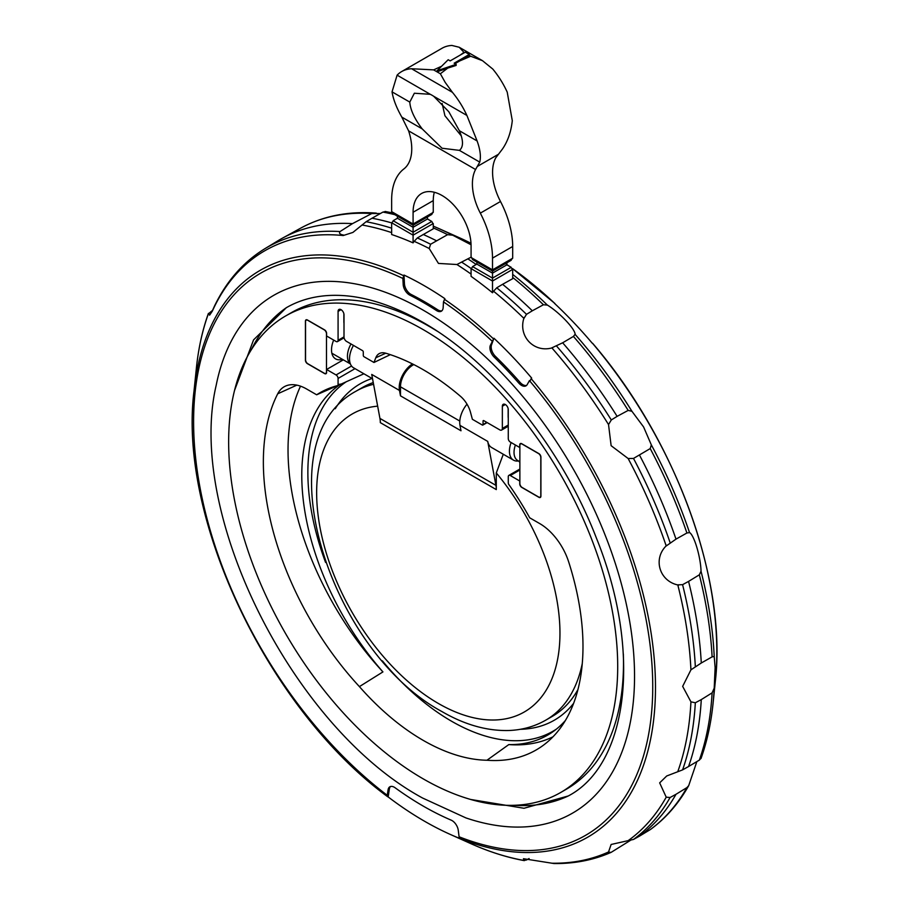 <?xml version="1.0" encoding="UTF-8"?>
<svg xmlns="http://www.w3.org/2000/svg" width="909" height="909" viewBox="0 0 909 909"><rect width="100%" height="100%" fill="white"/><g stroke="black" fill="none" stroke-linecap="round" stroke-linejoin="round"><path stroke-width="1.36" d="M373.576 384.291A189.879 109.625 -120 0 0 355.964 391.234C261.758 442.104 330.126 651.548 441.99 711.599C464.476 724.655 486.61 730.961 508.392 730.518C521.982 730.075 534.469 726.609 545.843 720.11L552.149 716.474A189.879 109.625 -120 0 0 577.942 689.567M390.313 354.658L373.974 362.475L375.792 357.771A20.089 11.601 60 0 1 379.735 353.362A20.089 11.601 60 0 1 385.814 353.226A226.011 130.487 60 0 1 460.533 396.358A20.089 11.601 60 0 1 470.555 412.493L472.373 419.288L482.304 425.026A1.068 0.614 -120 0 0 483.054 424.583L483.054 421.094A1.068 0.614 60 0 1 483.815 420.651L499.825 429.9A3.568 2.057 -120 0 0 501.609 430.071A3.568 2.057 -120 0 0 502.347 428.446L502.347 406.221A4.193 2.42 60 0 1 503.211 404.3A4.193 2.42 60 0 1 506.438 405.425A4.193 2.42 60 0 1 508.267 409.641L508.267 438.558A2.852 1.648 -120 0 0 510.29 442.058L519.743 447.512L519.743 444.887A2.852 1.648 60 0 1 520.334 443.592A2.852 1.648 60 0 1 521.755 443.728L538.901 453.625A2.852 1.648 60 0 1 540.923 457.125L540.923 496.132A2.852 1.648 60 0 1 540.332 497.439A2.852 1.648 60 0 1 538.901 497.303L521.755 487.394A2.852 1.648 60 0 1 519.743 483.906L519.743 480.997L510.29 475.532A2.852 1.648 -120 0 0 508.858 475.396A2.852 1.648 -120 0 0 508.267 476.702L508.267 482.759A10.692 6.181 -120 0 0 508.506 484.065A206.57 119.261 60 0 1 529.697 517.789A7.136 4.113 -120 0 0 529.958 517.948L539.719 523.584A44.927 25.941 60 0 1 568.636 561.773A226.011 130.487 60 0 1 542.957 745.539A226.011 130.487 60 0 1 486.94 760.242L508.801 744.585A203.764 117.647 -120 0 0 517.903 744.266A203.764 117.647 -120 0 0 553.854 731.075A203.764 117.647 -120 0 0 565.409 720.473M486.94 760.242A206.57 119.261 60 0 1 359.407 686.613A226.011 130.487 60 0 1 277.711 546.673A226.011 130.487 60 0 1 277.711 393.802A44.927 25.941 60 0 1 285.596 386.052A44.927 25.941 60 0 1 306.628 389.007L316.389 394.642A7.136 4.113 -120 0 0 316.65 394.79L337.614 385.586M340.114 384.53A203.764 117.647 -120 0 0 382.928 671.91L359.407 686.613M316.65 394.79A206.57 119.261 60 0 1 326.479 389.45A206.57 119.261 60 0 1 337.841 385.53A10.692 6.181 -120 0 0 338.08 384.507L341.284 384.018L337.841 385.53M363.907 373.781L341.284 384.018M518.471 460.965A19.612 11.328 -60 0 1 513.494 460.147L491.53 447.467A19.612 11.328 120 0 1 487.724 441.399L495.928 485.372A28.531 16.464 -60 0 1 496.291 489.599L496.291 472.941L503.291 454.25M487.724 441.399L459.988 425.378L460.999 430.775L400.483 395.835L400.483 386.814A17.828 10.294 -60 0 1 413.084 364.975A17.828 10.294 -60 0 1 413.8 364.589M300.515 386.166A223.205 128.862 -120 0 0 302.208 533.663A223.205 128.862 -120 0 0 382.928 671.91M423.174 329.603A275.097 158.825 -120 0 0 285.619 315.968A275.097 158.825 -120 0 0 243.453 536.412A275.097 158.825 -120 0 0 423.174 778.843A275.097 158.825 -120 0 0 560.728 792.466A275.097 158.825 -120 0 0 602.894 572.022A275.097 158.825 -120 0 0 423.174 329.603M423.174 310.151A298.925 172.585 60 0 1 633.448 650.787A298.925 172.585 60 0 1 465.953 817.93L422.549 798.011C293.141 727.836 185.902 514.471 216.183 385.314A298.925 172.585 60 0 1 423.174 310.151M459.09 836.78A3.568 2.352 111.5 0 0 460.238 838.609L460.693 838.814A327.842 189.277 60 0 1 450.262 834.417A327.842 189.277 60 0 1 388.166 796.943L387.813 796.795A3.568 1.716 -52.8 0 1 387.62 796.693A3.568 1.716 -52.8 0 1 387.257 795.307L388.086 789.785A8.92 5.147 60 0 1 389.847 786.808A8.92 5.147 60 0 1 395.12 787.773A308.446 178.084 -120 0 0 451.228 820.168A8.92 5.147 60 0 1 458.261 830.303L459.09 836.78A324.661 187.447 -120 0 0 635.266 778.115A324.661 187.447 -120 0 0 529.436 380.598L527.209 384.575A8.92 5.147 60 0 1 526.004 385.836A8.92 5.147 60 0 1 518.778 383.064A308.446 178.084 -120 0 0 494.178 357.089A8.92 5.147 60 0 1 490.269 345.579L493.917 338.228A327.842 189.277 60 0 1 531.685 378.099L531.117 378.621A327.331 188.992 -120 0 1 637.868 779.467A327.331 188.992 -120 0 1 460.238 838.609M391.654 222.898A353.01 203.809 -120 0 0 372.02 218.228L366.111 221.728L352.897 232.431L343.227 235.533A341.989 197.446 -120 0 0 212.354 311.094L209.615 315.15L208.4 313.412C202.412 330.183 198.389 348.499 196.355 368.361L196.355 368.361A351.09 202.696 -120 0 1 208.354 313.832L212.604 310.321M526.516 859.994L523.948 860.459L523.436 858.698L554.104 863.55C574.624 863.755 593.566 860.05 610.928 852.437L608.53 851.972L611.132 844.472L633.505 839.439L639.527 836.11A353.01 203.809 -120 0 0 676.001 794.284L670.092 797.5L666.217 797.17L659.661 782.865L666.717 775.979L682.579 769.889L688.567 766.514A353.01 203.809 -120 0 0 701.282 699.6L695.328 702.771L690.931 701.839L682.659 686.375L690.931 669.842L701.282 663.002A353.01 203.809 -120 0 0 688.567 581.408L682.579 584.669L677.773 584.839A351.09 202.696 -120 0 1 690.931 669.842M471.078 257.179L456.92 264.519L438.456 263.417L429.207 248.521L430.605 244.248L447.592 234.67L452.716 235.215L471.067 244.76M630.369 840.405L611.291 852.267M701.282 663.002L712.111 656.855L714.213 656.48L715.122 667.638L714.213 688.136L712.111 692.851L701.282 699.6M617.12 416.367L628.176 410.402L631.937 411.3L643.595 426.957L651.333 444.887L650.219 448.58L633.505 458.431L628.13 458.511L611.132 445.694L608.53 424.571L611.291 419.958L617.12 416.367A353.01 203.809 -120 0 0 562.648 342.795L551.831 347.852A351.09 202.696 -120 0 1 608.53 424.571M696.851 761.606L688.692 785.66L686.909 787.603L676.001 794.284M592.702 343.511L592.202 343.159A327.842 189.277 -120 0 0 554.433 303.299L555.092 303.913M432.002 95.229A36.019 20.793 60 0 1 433.684 96.263L448.841 111.773L459.363 130.714C463.499 140.52 463.522 147.065 459.409 150.371L442.047 148.235L422.185 128.873C414.47 118.749 410.345 109.819 409.789 102.092L414.356 93.229L430.309 94.32A36.019 20.793 60 0 1 432.002 95.229M394.029 214.115L391.654 211.638L391.654 199.889A71.311 41.178 60 0 1 403.835 168.972A46.359 26.759 -120 0 0 408.596 130.851L401.835 117.125C396.517 107.796 393.245 99.365 392.04 91.854L397.108 75.152A60.619 34.996 60 0 1 401.687 71.55A60.619 34.996 60 0 1 411.584 68.743L433.627 69.879L441.615 66.243M460.136 55.131L463.976 52.358L459.227 47.257L451.921 45.45A60.619 34.996 -120 0 0 442.035 48.257L401.687 71.55M469.294 54.449L454.159 63.187L456.148 64.334L437.036 70.766L448.182 59.733L450.182 60.88L465.306 52.154L469.294 54.449L469.294 55.472L454.966 63.653M437.036 70.766L437.036 71.8L447.739 68.107L440.365 73.765L445.205 82.412L452.409 92.32A60.619 34.996 60 0 1 466.885 115.432L477.111 140.963C480.225 149.587 481.111 156.632 479.747 162.109L475.566 169.506A46.359 26.759 -120 0 0 480.327 213.138A71.311 41.178 60 0 1 492.508 258.122L492.508 270.973M456.148 64.334L456.148 65.425L447.739 68.107M510.301 260.701L512.687 258.224L512.687 246.475A71.311 41.178 -120 0 0 500.495 201.491A46.359 26.759 60 0 1 495.735 157.859L502.495 148.974C507.824 141.213 511.085 131.771 512.29 120.647L507.222 92.139A60.619 34.996 -120 0 0 492.758 69.027L482.497 60.687L470.703 56.244L459.465 61.051M442.115 103.444L444.933 115.738L461.329 135.964M434.32 192.265A41.007 23.679 -120 0 0 433.263 200.616L433.263 212.376L413.084 224.012L413.084 212.263A41.007 23.679 60 0 1 421.583 193.492A41.007 23.679 60 0 1 453.182 204.48A41.007 23.679 60 0 1 471.078 245.748L471.078 257.497L492.508 269.871L512.687 258.224M413.084 224.012L391.654 211.638M433.161 211.786L431.786 214.433L413.084 225.227L413.084 223.375M413.084 235.681L413.084 225.227L393.131 213.706M471.18 256.917L472.566 259.565L492.508 271.075L476.861 262.042L476.861 264.099L472.555 266.587L471.18 269.223M476.861 262.042L492.508 271.075L511.21 260.281L492.508 271.075L492.508 278.109L472.555 266.587L476.907 264.076L472.555 266.587M431.786 214.433L413.084 225.227L397.438 216.183L397.438 218.251L393.131 220.728L397.472 218.217L393.131 220.728L413.084 232.25L431.786 221.455L433.161 224.103M427.435 216.933L427.48 218.978L431.786 221.455M492.508 278.109L511.21 267.314L506.904 264.826L506.858 262.792M471.01 243.305A327.842 189.277 -120 0 0 464.51 240.112L465.124 240.408M512.687 269.394L510.301 266.905M631.937 411.3A350.965 202.627 -120 0 0 575.067 334.342L573.431 336.432L562.648 342.795M628.13 458.511A351.09 202.696 -120 0 1 666.217 545.979L676.001 539.128A353.01 203.809 -120 0 0 639.527 455.182M676.001 539.128L686.909 532.992L689.545 532.606A350.965 202.627 -120 0 0 651.333 444.887M714.213 656.48A350.965 202.627 -120 0 0 701.021 571.227L699.339 574.818L688.567 581.408M688.567 766.514L699.339 760.129L701.021 758.163M639.527 836.11L650.549 829.428C665.877 818.18 678.591 803.59 688.692 785.66M529.083 858.539L526.504 859.994M340.046 231.556L352.487 223.625A344.102 198.662 -120 0 0 282.256 238.272A344.102 198.662 -120 0 0 278.006 240.726L265.03 248.6A343.772 198.48 -120 0 1 340.046 231.556C338.739 233.306 340 234.499 343.841 235.113M352.487 223.625L371.781 213.535L380.36 213.535M391.654 222.785L391.654 234.522A349.863 202.003 -120 0 1 413.084 242.862L413.084 235.158L391.654 222.785M391.654 222.807L394.029 220.319M413.084 235.158L433.263 223.523L433.263 228.829L417.311 237.953A352.874 203.73 -120 0 1 430.605 244.248M436.32 240.68A353.01 203.809 -120 0 0 423.174 234.454M385.473 211.627L382.928 212.092L372.02 218.228M546.639 304.617C559.217 312.082 575.658 329.444 575.147 334.705M689.261 532.356C694.078 534.549 700.884 557.467 701.066 572.091M532.322 310.787A353.01 203.809 -120 0 0 502.597 284.301L512.687 278.688L512.687 269.371L492.508 281.017L492.508 292.743L493.485 291.164A351.09 202.696 -120 0 1 523.948 318.423L526.504 314.332L532.322 310.787L543.423 304.754L547.366 305.094A350.965 202.627 -120 0 0 512.687 274.416M476.225 264.474A353.01 203.809 -120 0 0 468.01 258.974M492.508 281.017L471.078 268.644L471.078 276.347A349.863 202.003 -120 0 1 492.508 292.743M492.508 277.177L492.508 281.04M502.597 284.301L496.734 287.801A352.874 203.73 -120 0 1 526.504 314.332M496.825 287.755L493.269 291.528M552.797 347.67C534.128 353.544 517.539 336.035 524.163 317.446M678.728 585.146C659.298 581.59 652.435 558.467 666.865 545.23M470.714 843.586C488.94 851.744 506.813 857.426 524.323 860.63L523.948 860.459A351.09 202.696 -120 0 1 470.714 843.586L450.262 834.417M265.03 248.6C243.487 261.792 226.625 280.972 214.444 306.151L212.399 310.719A7.136 5.374 -155.7 0 0 212.354 311.094M429.207 248.521A351.09 202.696 -120 0 0 414.061 241.294L413.084 242.862M417.401 237.908L413.834 241.669M403.994 275.052A327.842 189.277 60 0 1 444.876 298.652L443.478 301.89L443.16 307.572A8.92 5.147 60 0 1 441.331 311.208A8.92 5.147 60 0 1 436.49 310.537A308.446 178.084 -120 0 0 409.857 295.164A8.92 5.147 60 0 1 403.187 284.483L402.869 278.449L403.994 275.052L404.437 283.756L403.187 284.483M441.91 310.764A8.92 5.147 60 0 1 437.752 309.81A308.446 178.084 60 0 0 411.118 294.436A8.92 5.147 60 0 1 404.437 283.756M526.584 385.393A8.92 5.147 60 0 1 520.039 382.337A308.446 178.084 60 0 0 495.439 356.362A8.92 5.147 60 0 1 491.53 344.852L493.917 338.228M390.529 786.512A8.92 5.147 -120 0 0 389.347 789.057L388.166 796.943M531.481 378.303L529.64 381.587M342.352 359.282A19.612 11.328 -60 0 1 335.58 358.885A19.612 11.328 -60 0 1 333.671 340.091M306.219 320.195A3.204 1.852 -120 0 1 307.821 320.354L324.206 329.819A3.204 1.852 -120 0 1 326.479 333.751L326.479 371.883A3.204 1.852 -120 0 1 325.808 373.36A3.204 1.852 -120 0 1 324.206 373.201L307.821 363.736A3.204 1.852 -120 0 1 305.549 359.805L305.549 321.661A3.204 1.852 -120 0 1 306.219 320.195L306.947 319.775M540.128 497.098A3.204 1.852 60 0 0 540.798 495.621L540.798 457.488A3.204 1.852 60 0 0 538.526 453.557L522.141 444.092A3.204 1.852 60 0 0 520.527 443.933A3.204 1.852 60 0 0 519.868 445.399L519.868 483.543A3.204 1.852 60 0 0 522.141 487.474L538.526 496.939A3.204 1.852 60 0 0 540.128 497.098L540.855 496.678M338.08 384.507L338.08 378.439A2.852 1.648 -120 0 0 336.057 374.951L326.604 369.486L326.604 372.395A2.852 1.648 60 0 1 326.013 373.701A2.852 1.648 60 0 1 324.581 373.565L307.435 363.668A2.852 1.648 60 0 1 305.424 360.169L305.424 321.161A2.852 1.648 60 0 1 306.015 319.854A2.852 1.648 60 0 1 307.435 319.991L324.581 329.887A2.852 1.648 60 0 1 326.604 333.387L326.604 336L336.057 341.466A2.852 1.648 -120 0 0 337.489 341.602A2.852 1.648 -120 0 0 338.08 340.296L338.08 311.378A4.193 2.42 60 0 1 338.943 309.469A4.193 2.42 60 0 1 342.17 310.583A4.193 2.42 60 0 1 344 314.798L344 337.023A3.568 2.057 -120 0 0 346.522 341.386L362.532 350.635A1.068 0.614 60 0 1 363.293 351.942L363.293 355.442A1.068 0.614 -120 0 0 364.043 356.748L373.974 362.475M508.267 418.129A14.26 8.238 -60 0 1 508.142 416.356L508.142 408.584M508.801 744.585A223.205 128.862 -120 0 0 552.979 736.813M513.494 460.147A19.612 11.328 -60 0 1 511.119 442.535M372.542 378.769L353.578 367.815A19.612 11.328 -60 0 1 349.601 360.578A19.612 11.328 -60 0 1 353.453 345.397M400.483 395.835L399.471 390.45A19.612 11.328 -60 0 1 412.447 363.907M399.471 390.45L371.736 374.428L379.939 418.413A28.531 16.464 -60 0 1 380.314 422.64L496.291 489.599M326.604 369.486L343.318 359.839M344 323.286A14.26 8.238 -60 0 1 343.875 321.525L343.875 313.741M459.988 425.378A19.612 11.328 -60 0 1 467.01 404.175M373.258 382.575A189.879 109.625 -120 0 0 362.271 387.598L355.964 391.234M346.261 381.769A203.071 117.238 -120 0 0 325.57 562.421M382.382 660.843A203.071 117.238 -120 0 0 523.254 740.403A203.071 117.238 -120 0 0 556.433 729.098M372.054 378.485A194.185 112.114 -120 0 0 335.273 408.732M520.346 729.291A194.185 112.114 -120 0 0 525.868 728.984A194.185 112.114 -120 0 0 573.613 703.35M545.843 720.11A189.879 109.625 -120 0 0 582.26 663.604M519.868 462.465A189.879 109.625 -120 0 0 518.846 461.181M377.655 406.164A172.051 99.331 -120 0 0 320.763 531.333A172.051 99.331 -120 0 0 438.297 703.43A172.051 99.331 -120 0 0 556.228 665.581A172.051 99.331 -120 0 0 496.291 472.941M285.619 315.968L291.425 312.628A275.097 158.825 60 0 1 428.968 326.251A275.097 158.825 60 0 1 436.888 331.001M470.726 799.477L524.016 808.271L568.25 795.977A282.233 162.95 60 0 1 514.244 805.283M623.335 653.957A275.097 158.825 60 0 1 566.523 789.114L560.728 792.466M403.607 275.711A327.331 188.992 -120 0 0 210.184 327.99A327.331 188.992 -120 0 0 194.003 391.143L194.003 391.143C177.834 519.391 268.78 709.611 387.62 796.693M402.869 278.449A324.661 187.447 -120 0 0 211.081 330.319A324.661 187.447 -120 0 0 387.257 795.307M551.831 863.22A351.09 202.696 -120 0 0 608.53 851.972M628.13 840.655A351.09 202.696 -120 0 0 666.217 797.17M592.634 343.307C675.864 439.99 726.995 580.249 715.372 680.898L715.372 680.898A327.331 188.992 -120 0 0 592.452 343.204M397.108 75.152L430.309 94.32M409.789 102.092L392.04 91.854M470.703 56.244L469.294 55.426M477.111 140.963L459.363 130.726M433.684 96.263L466.885 115.432M411.584 68.743L452.409 92.32M440.365 73.765L433.627 69.879M479.747 162.109L459.409 150.371M422.185 128.873L401.835 117.125M498.234 154.394L477.623 166.29M433.263 200.616L413.084 212.263M475.566 169.506L408.596 130.851M500.495 201.491L480.327 213.138M512.687 246.475L492.508 258.122M413.084 225.227L397.438 216.183M427.48 218.978L413.084 227.284L397.438 218.251M506.904 264.826L492.508 273.132L476.861 264.099M464.942 240.306A327.331 188.992 -120 0 0 459.568 237.828L464.965 240.317M554.717 303.379A327.331 188.992 -120 0 0 512.471 268.553M508.495 265.746A327.331 188.992 -120 0 0 506.268 264.212M611.291 419.958A352.874 203.73 -120 0 0 556.672 346.17M628.176 410.402A352.737 203.661 -120 0 0 573.431 336.432M670.092 542.628A352.874 203.73 -120 0 0 633.505 458.431M686.909 532.992A352.737 203.661 -120 0 0 650.219 448.58M695.328 666.49A352.874 203.73 -120 0 0 682.579 584.669M712.111 656.855A352.737 203.661 -120 0 0 699.339 574.818M682.579 769.889A352.874 203.73 -120 0 0 695.328 702.771M699.339 760.129A352.737 203.661 -120 0 0 712.111 692.851M700.975 758.572C706.975 741.789 710.997 723.45 713.042 703.566L713.042 703.566A350.965 202.627 -120 0 0 714.213 688.136M633.505 839.439A352.874 203.73 -120 0 0 670.092 797.5M650.219 829.644A352.737 203.661 -120 0 0 686.909 787.603M371.781 213.535A343.647 198.401 -120 0 0 300.777 228.102L282.256 238.272M391.654 228.182A352.874 203.73 -120 0 0 366.111 221.728M447.592 234.67A352.737 203.661 -120 0 0 433.263 227.92M394.813 214.672A352.737 203.661 -120 0 0 382.928 212.092M452.716 235.215A350.965 202.627 -120 0 0 438.774 228.511L433.263 226.114M543.423 304.754A352.737 203.661 -120 0 0 512.687 277.427M471.089 268.473A352.874 203.73 -120 0 0 462.011 262.383M677.773 771.65A351.09 202.696 -120 0 0 690.931 701.839M391.654 232.613A351.09 202.696 -120 0 0 362.168 225.023M471.078 274.086A351.09 202.696 -120 0 0 456.92 264.519M493.394 338.796A327.331 188.992 -120 0 0 444.444 299.288M411.118 294.436L409.857 295.164M437.752 309.81L436.49 310.537M491.928 340.989A324.661 187.447 -120 0 0 443.478 301.89M491.53 344.852L490.269 345.579M495.439 356.362L494.178 357.089M520.039 382.337L518.778 383.064M388.086 789.785L389.347 789.057M251.282 349.806A282.233 162.95 60 0 1 286.335 307.697L253.577 339.864L234.545 390.404M375.792 357.771L385.757 353.203M277.711 393.802L296.823 385.143M502.347 406.221L505.302 404.516M502.347 428.446L508.267 425.026M519.868 461.772L517.721 460.533A17.828 10.294 -60 0 1 515.392 445.001M400.483 386.814L459.784 421.049M350.34 363.805A17.828 10.294 -60 0 1 351.01 343.977M495.928 485.372L379.939 418.413M338.08 311.378L341.034 309.674M338.08 378.439L355.021 368.656M336.057 374.951L351.544 366.009M338.08 340.296L344 336.875M483.054 424.583L486.838 422.401M483.054 421.094L483.815 420.651M510.29 475.532L519.868 469.998M568.25 795.977C627.744 764.992 642.811 652.673 596.338 537.923C561.421 447.205 492.224 361.555 422.549 322.127C387.586 302.254 355.499 293.437 326.274 295.664C311.48 296.845 298.163 300.856 286.335 307.697M194.003 391.143L196.355 368.361M482.497 60.687L459.227 47.257M554.922 303.492L512.449 268.507M508.71 265.871L506.256 264.178M300.777 228.102C323.081 215.99 348.261 210.99 376.315 213.115M392.12 212.865L385.098 211.456M459.568 237.828L438.774 228.511M715.372 680.898L713.042 703.566M325.808 373.36L326.536 372.94M520.527 443.933L521.266 443.512M350.385 363.918L331.853 353.215M501.609 430.071L508.267 426.23M337.489 341.602L344.079 337.796M482.838 425.071L487.156 422.583M508.858 475.396L519.868 469.044"/></g></svg>
